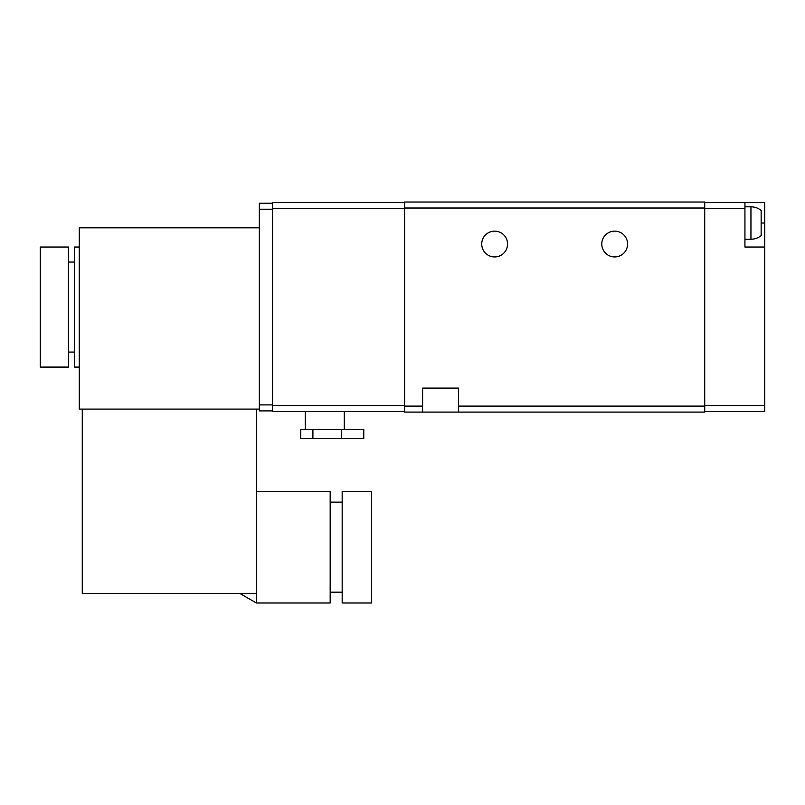 <?xml version="1.0" encoding="UTF-8"?>
<svg xmlns="http://www.w3.org/2000/svg" width="805" height="805" viewBox="0 0 805 805"><rect width="100%" height="100%" fill="white"/><g stroke="black" fill="none" stroke-linecap="round" stroke-linejoin="round"><path stroke-width="1.21" d="M82.271 409.101L82.271 593.376L256.342 593.376L256.342 409.101M272.543 410.902L259.341 410.902L259.341 409.101L79.262 409.101L79.262 227.825L259.341 227.825L259.341 209.22L272.543 209.22M704.727 202.619L744.937 202.619L744.937 247.034L764.75 247.034L764.75 411.506L704.727 411.506M422.605 406.102L422.605 412.1L404.603 412.1L404.603 202.015L704.727 202.015L704.727 412.1L458.619 412.1L458.619 388.091L422.605 388.091L422.605 406.102L404.603 406.102M475.815 202.015L417.423 202.015M601.778 244.036A12.91 12.91 0 0 0 621.138 255.215A12.91 12.91 0 0 0 621.138 232.856A12.91 12.91 0 0 0 601.778 244.036M481.732 244.036A12.91 12.91 0 0 0 501.092 255.215A12.91 12.91 0 0 0 501.092 232.856A12.91 12.91 0 0 0 481.732 244.036M422.605 412.1L458.619 412.1M744.937 202.619L764.75 202.619L764.75 247.034M750.944 206.815A16.211 16.211 0 0 1 761.148 210.437L761.148 235.613A16.211 16.211 0 0 1 750.944 239.236L750.944 206.815L744.937 206.815M404.603 411.506L272.543 411.506L272.543 202.619L404.603 202.619M259.341 209.22L259.341 203.222L272.543 203.222M305.256 429.508L305.256 411.506M312.904 438.514L363.78 438.514L363.78 429.508L300.758 429.508L300.758 438.514L312.904 438.514L312.904 429.508M259.341 409.101L259.341 227.825M40.25 307.057L40.25 367.09L68.465 367.09L68.465 247.034L40.25 247.034L40.25 307.057M79.262 247.034L74.463 247.034L74.463 367.09L79.262 367.09M256.342 593.376L256.342 602.985L330.171 602.985L330.171 491.342L256.342 491.342M342.175 547.159L342.175 602.985L371.588 602.985L371.588 491.342L342.175 491.342L342.175 547.159M744.937 208.616L704.727 208.616M704.727 208.022L404.603 208.022M704.727 406.102L458.619 406.102M764.75 405.499L704.727 405.499M761.148 223.025L764.75 223.025M272.543 208.616L404.603 208.616M272.543 405.499L404.603 405.499M259.341 404.905L272.543 404.905M341.36 438.514L341.36 429.508M744.937 239.236L750.944 239.236M344.278 429.508L344.278 411.506M68.465 352.077L74.463 352.077M68.465 262.038L74.463 262.038M239.709 593.376L256.342 602.985M330.171 592.178L342.175 592.178M330.171 502.139L342.175 502.139"/></g></svg>
